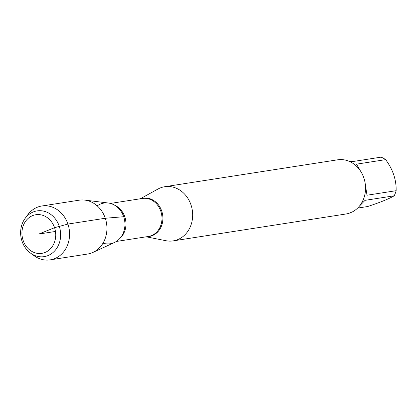 <?xml version="1.0" encoding="UTF-8"?>
<svg xmlns="http://www.w3.org/2000/svg" width="417" height="417" viewBox="0 0 417 417"><rect width="100%" height="100%" fill="white"/><g stroke="black" fill="none" stroke-linecap="round" stroke-linejoin="round"><path stroke-width="0.63" d="M140.268 198.784L157.949 189.047A27.407 23.613 81.2 0 1 164.741 186.717A27.407 23.613 81.2 0 1 192.289 210.168A27.407 23.613 81.2 0 1 173.17 240.88A27.407 23.613 81.2 0 1 165.992 240.724L146.19 236.814M173.17 240.88L346.047 213.978A27.407 23.613 -98.8 0 0 348.951 213.306L352.156 212.013A27.407 23.613 -98.8 0 0 364.453 179.889L363.181 176.13A27.407 23.613 -98.8 0 0 337.619 159.815L164.741 186.717M348.044 160.884L351.958 161.676L381.107 157.141A26.313 22.669 81.2 0 1 385.636 159.633C392.877 169.396 396.379 179.748 396.15 190.689A26.313 22.669 81.2 0 1 394.19 195.808C389.097 198.794 380.268 202.365 367.69 206.524L357.619 208.088M385.636 159.633L356.493 164.168L360.814 171.533M365.355 184.689L367.007 195.224L396.15 190.689M394.19 195.808L365.047 200.342L359.459 206.076M103.009 243.153A20.589 17.743 -98.8 0 0 120.607 237.544A20.589 17.743 -98.8 0 0 123.693 216.72A20.589 17.743 -98.8 0 0 97.208 205.868M25.077 218.456L27.673 214.896A27.251 23.482 81.2 0 1 41.815 205.998L79.173 200.186A27.251 23.482 81.2 0 1 84.828 200.103L108.243 203.006A20.589 17.743 81.2 0 1 123.693 216.72A20.589 17.743 81.2 0 1 114.394 242.527L92.97 252.405A27.251 23.482 81.2 0 1 87.554 254.047L50.196 259.859A27.251 23.482 81.2 0 1 34.022 255.678L30.467 253.077A23.138 19.933 81.2 0 1 22.033 241.287A23.138 19.933 81.2 0 1 25.077 218.456A23.138 19.933 81.2 0 1 59.245 226.238A23.138 19.933 81.2 0 1 53.647 251.951A23.138 19.933 81.2 0 1 30.467 253.077M84.828 200.103A27.251 23.482 81.2 0 1 105.282 218.253A27.251 23.482 81.2 0 1 92.97 252.405M41.815 205.998A27.251 23.482 81.2 0 1 69.206 229.319A27.251 23.482 81.2 0 1 50.196 259.859M23.117 240.4A19.542 16.836 -98.8 0 0 52.089 246.817A19.542 16.836 -98.8 0 0 41.293 214.917A19.542 16.836 -98.8 0 0 23.117 240.4M55.471 231.456L38.833 234.046L54.549 227.692L67.919 224.065L105.282 218.253L123.693 216.72M141.191 198.643A19.385 16.701 81.2 0 1 161.733 211.044A19.385 16.701 81.2 0 1 147.112 236.674M116.333 241.464L148.29 236.491A19.245 16.581 -98.8 0 0 160.806 211.216A19.245 16.581 -98.8 0 0 142.374 198.461L110.411 203.433M114.534 205.148A19.245 16.581 81.2 0 1 124.792 216.819A19.245 16.581 81.2 0 1 119.736 238.571"/></g></svg>

